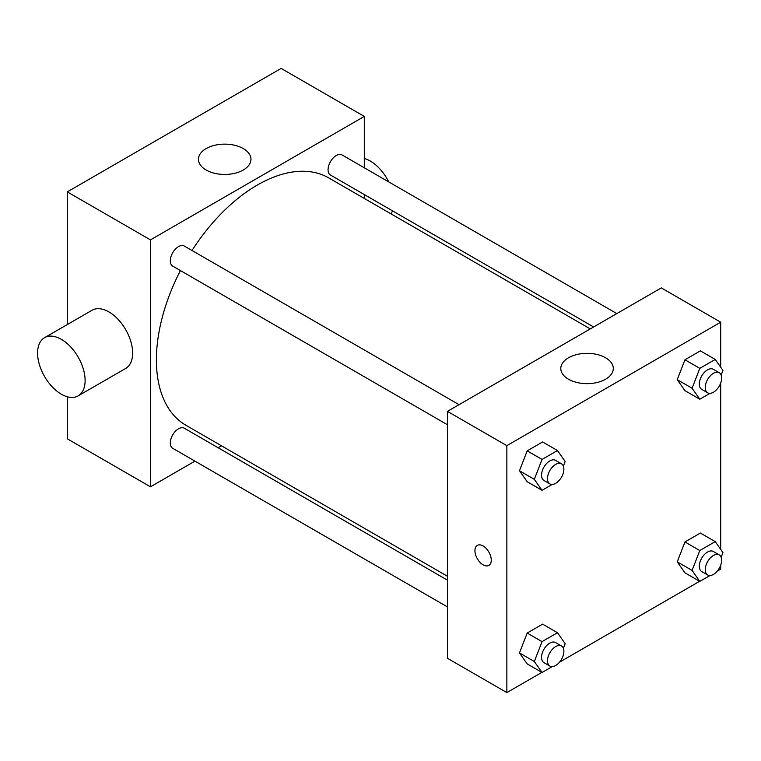 <?xml version="1.0" encoding="UTF-8"?>
<svg xmlns="http://www.w3.org/2000/svg" width="761" height="761" viewBox="0 0 761 761"><rect width="100%" height="100%" fill="white"/><g stroke="black" fill="none" stroke-linecap="round" stroke-linejoin="round"><path stroke-width="1.14" d="M194.94 461.137L150.459 486.812L67.291 438.802L67.291 396.776M67.291 324.547L67.291 191.877L281.142 68.414L364.3 116.423L364.3 167.791M221.489 445.803L218.122 447.744M447.458 424.752L172.699 266.112A11.596 6.697 -60 0 1 172.699 252.728A11.596 6.697 -60 0 1 184.286 246.041L459.054 404.671M447.458 606.926L172.699 448.296A11.596 6.697 -60 0 1 172.699 434.911A11.596 6.697 -60 0 1 184.286 428.215L447.458 580.158M364.3 194.559L364.3 198.45M150.459 486.812L150.459 239.886L364.3 116.423M593.637 326.973L330.464 175.03A11.596 6.697 -60 0 1 330.464 161.646A11.596 6.697 -60 0 1 342.06 154.949L616.819 313.58M447.458 576.267L185.969 425.294A142.811 82.454 -60 0 1 180.414 270.574M192 250.493A142.811 82.454 -60 0 1 328.781 177.941L590.27 328.914M44.557 337.684L92.071 310.25A33.598 19.396 60 0 1 125.679 329.646A33.598 19.396 60 0 1 125.679 368.448L78.155 395.882A33.598 19.396 -120 0 0 78.155 357.08A33.598 19.396 -120 0 0 44.557 337.684A33.598 19.396 -120 0 0 39.401 364.605A33.598 19.396 -120 0 0 61.356 394.217A33.598 19.396 -120 0 0 78.155 395.882M150.459 239.886L67.291 191.877M243.273 148.576A26.255 15.153 180 0 1 250.959 159.296A26.255 15.153 180 0 1 224.704 174.45A26.255 15.153 180 0 1 198.459 159.296A26.255 15.153 180 0 1 214.659 145.294A26.255 15.153 180 0 1 243.273 148.576M364.3 158.459A33.598 19.396 60 0 1 370.236 161.009A33.598 19.396 60 0 1 388.728 181.898M392.514 210.854A33.598 19.396 60 0 1 390.954 213.841M541.851 672.382L506.864 692.586L447.458 658.294L447.458 411.368L661.299 287.905L720.705 322.198L720.705 367.23M720.705 565.176L720.705 569.123L717.29 571.092M699.625 581.29L559.516 662.184M684.948 390.65L677.233 379.672L684.948 359.782L700.386 350.869L684.948 359.782L677.233 379.672L684.948 390.65L699.797 399.221L692.082 388.243L699.797 368.353L715.235 359.449L722.95 370.426L721.152 375.059M527.183 663.906L519.468 652.928L527.183 633.047L542.612 624.134L527.183 633.047L519.468 652.928L527.183 663.906L542.032 672.486L534.317 661.509L542.032 641.618L557.461 632.705L565.185 643.682L563.387 648.324M720.705 383.002L720.705 549.404M506.864 692.586L506.864 445.661L720.705 322.198M684.948 572.824L677.233 561.846L684.948 541.956L700.386 533.052L684.948 541.956L677.233 561.846L684.948 572.824L699.797 581.394L692.082 570.417L699.797 550.536L715.235 541.623L722.95 552.6L721.152 557.233M527.183 481.732L519.468 470.755L527.183 450.864L542.612 441.96L527.183 450.864L519.468 470.755L527.183 481.732L542.032 490.312L534.317 479.325L542.032 459.444L557.461 450.531L565.185 461.508L563.387 466.141M506.864 445.661L447.458 411.368M568.486 379.216A26.255 15.153 180 0 1 560.8 368.495A26.255 15.153 180 0 1 587.054 353.342A26.255 15.153 180 0 1 613.299 368.495A26.255 15.153 180 0 1 597.1 382.498A26.255 15.153 180 0 1 568.486 379.216M491.264 560.115A11.548 6.668 60 0 1 488.876 565.404A11.548 6.668 60 0 1 477.328 558.736A11.548 6.668 60 0 1 477.328 545.399A11.548 6.668 60 0 1 486.222 548.491A11.548 6.668 60 0 1 491.264 560.115M488.876 565.404A11.548 6.668 60 0 1 477.328 558.736A11.548 6.668 60 0 1 477.328 545.399M552.22 484.424L542.032 490.312M561.485 463.81L555.549 460.376A11.596 6.697 120 0 0 546.607 463.487A11.596 6.697 120 0 0 541.547 475.149A11.596 6.697 120 0 0 543.953 480.457L549.889 483.891A11.596 6.697 120 0 0 561.485 477.195A11.596 6.697 120 0 0 561.485 463.81A11.596 6.697 120 0 0 552.553 466.912A11.596 6.697 120 0 0 547.492 478.583A11.596 6.697 120 0 0 549.889 483.891M534.317 479.325L519.468 470.755M542.032 459.444L527.183 450.864M557.461 450.531L542.612 441.96M709.984 393.342L699.797 399.221M719.25 372.719L713.314 369.294A11.596 6.697 120 0 0 704.382 372.395A11.596 6.697 120 0 0 699.321 384.067A11.596 6.697 120 0 0 701.718 389.375L707.663 392.8A11.596 6.697 120 0 0 719.25 386.112A11.596 6.697 120 0 0 719.25 372.719A11.596 6.697 120 0 0 710.317 375.829A11.596 6.697 120 0 0 705.257 387.492A11.596 6.697 120 0 0 707.663 392.8M692.082 388.243L677.233 379.672M699.797 368.353L684.948 359.782M715.235 359.449L700.386 350.869M552.22 666.607L542.032 672.486M561.485 645.984L555.549 642.56A11.596 6.697 120 0 0 546.607 645.661A11.596 6.697 120 0 0 541.547 657.333A11.596 6.697 120 0 0 543.953 662.641L549.889 666.065A11.596 6.697 120 0 0 561.485 659.368A11.596 6.697 120 0 0 561.485 645.984A11.596 6.697 120 0 0 552.553 649.095A11.596 6.697 120 0 0 547.492 660.757A11.596 6.697 120 0 0 549.889 666.065M534.317 661.509L519.468 652.928M542.032 641.618L527.183 633.047M557.461 632.705L542.612 624.134M709.984 575.516L699.797 581.394M719.25 554.902L713.314 551.468A11.596 6.697 120 0 0 704.382 554.579A11.596 6.697 120 0 0 699.321 566.241A11.596 6.697 120 0 0 701.718 571.549L707.663 574.983A11.596 6.697 120 0 0 719.25 568.286A11.596 6.697 120 0 0 719.25 554.902A11.596 6.697 120 0 0 710.317 558.003A11.596 6.697 120 0 0 705.257 569.675A11.596 6.697 120 0 0 707.663 574.983M692.082 570.417L677.233 561.846M699.797 550.536L684.948 541.956M715.235 541.623L700.386 533.052"/></g></svg>
